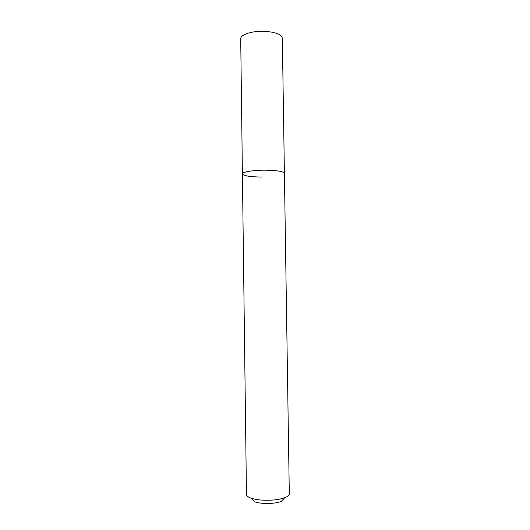 <?xml version="1.0" encoding="UTF-8"?>
<svg xmlns="http://www.w3.org/2000/svg" width="530" height="530" viewBox="0 0 530 530"><rect width="100%" height="100%" fill="white"/><g stroke="black" fill="none" stroke-linecap="round" stroke-linejoin="round"><path stroke-width="0.79" d="M242.402 173.906L246.463 494.47C246.523 495.881 248.1 497.127 251.2 498.22L254.705 501.83C258.647 503.109 263.655 503.652 269.724 503.447C274.427 503.215 278.283 502.553 281.278 501.459L284.676 497.75C287.75 496.577 289.287 495.278 289.307 493.867L282.331 38.001C280.999 34.105 274.726 31.873 263.516 31.283C251.863 30.939 240.825 34.583 240.706 38.577L242.402 173.906C242.024 171.992 253.373 170.097 265.47 170.176C277.177 170.382 283.49 171.428 284.418 173.317C283.49 171.428 277.177 170.382 265.47 170.176C253.373 170.097 242.024 171.992 242.402 173.906C243.535 175.834 249.888 176.887 261.469 177.053M251.2 498.22C256.149 499.81 262.456 500.479 270.128 500.221C276.07 499.936 280.926 499.108 284.676 497.75"/></g></svg>
